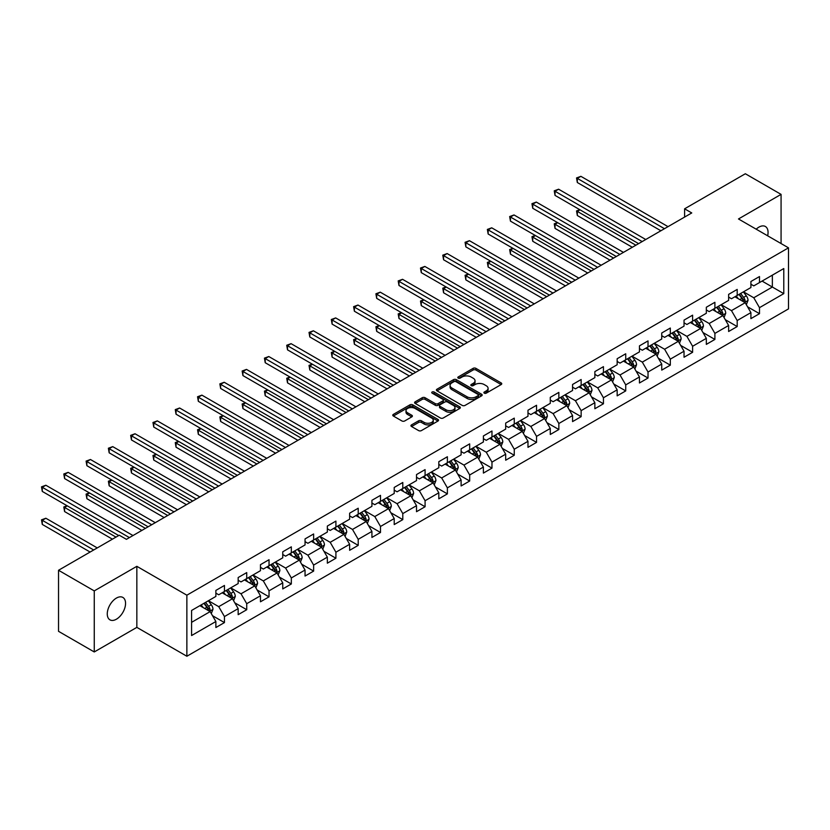 <?xml version="1.0" encoding="UTF-8"?>
<svg xmlns="http://www.w3.org/2000/svg" width="830" height="830" viewBox="0 0 830 830"><rect width="100%" height="100%" fill="white"/><g stroke="black" fill="none" stroke-linecap="round" stroke-linejoin="round"><path stroke-width="1.25" d="M484.295 393.161A1.39 0.799 0 0 0 486.256 393.161L501.164 384.56A1.982 1.141 0 0 0 501.745 383.74A1.982 1.141 0 0 0 501.164 382.931L475.912 368.354A1.982 1.141 0 0 0 473.11 368.354L458.202 376.965A1.39 0.799 0 0 0 457.797 377.526A1.39 0.799 0 0 0 458.202 378.096A1.39 0.799 0 0 0 460.162 378.096L462.092 376.986A6.35 3.662 0 0 1 471.077 376.986L473.173 378.2A6.35 3.662 0 0 1 475.04 380.794A6.35 3.662 0 0 1 473.173 383.377L471.243 384.498A1.39 0.799 0 0 0 470.838 385.058A1.39 0.799 0 0 0 471.243 385.628A1.39 0.799 0 0 0 473.214 385.628L475.144 384.518A6.35 3.662 0 0 1 484.118 384.518L486.224 385.732A6.35 3.662 0 0 1 488.082 388.315A6.35 3.662 0 0 1 486.224 390.909L484.295 392.03A1.39 0.799 0 0 0 483.89 392.59A1.39 0.799 0 0 0 484.295 393.161L484.295 392.03M116.408 619.201A12.938 7.47 120 0 0 124.863 607.809A12.938 7.47 120 0 0 122.882 597.444A12.938 7.47 120 0 0 116.408 598.077A12.938 7.47 120 0 0 107.962 609.479A12.938 7.47 120 0 0 109.944 619.844A12.938 7.47 120 0 0 116.408 619.201M767.646 235.803A12.938 7.47 120 0 0 765.385 226.497A12.938 7.47 120 0 0 758.921 227.13A12.938 7.47 120 0 0 756.192 229.184M411.524 424.887A1.982 1.141 0 0 0 410.943 425.697A1.982 1.141 0 0 0 411.524 426.506L418.611 430.594A1.982 1.141 0 0 0 421.412 430.594L437.97 421.038A1.982 1.141 0 0 0 438.551 420.229A1.982 1.141 0 0 0 437.97 419.42L412.718 404.843A1.982 1.141 0 0 0 409.916 404.843L393.358 414.398A1.982 1.141 0 0 0 392.777 415.208A1.982 1.141 0 0 0 393.358 416.017L401.917 420.955A1.982 1.141 0 0 0 404.718 420.955L411.805 416.868A1.982 1.141 0 0 0 412.386 416.058A1.982 1.141 0 0 0 411.805 415.249L407.561 412.801A5.302 3.061 0 0 1 406.005 410.632A5.302 3.061 0 0 1 409.283 407.8A5.302 3.061 0 0 1 415.073 408.464L431.693 418.061A5.302 3.061 0 0 1 433.25 420.229A5.302 3.061 0 0 1 429.971 423.061A5.302 3.061 0 0 1 424.182 422.397L421.412 420.8A1.982 1.141 0 0 0 418.611 420.8L411.524 424.887L411.524 426.506M136.846 566.319L94.257 590.898L58.536 570.272L58.536 631.329L94.257 651.955L136.846 627.376L186.864 656.25L186.864 595.193L136.846 566.319L136.846 627.376M781.072 243.553L781.072 194.376L738.482 218.964L788.5 247.838L186.864 595.193M781.072 194.376L745.34 173.75L684.605 208.818L684.605 217.066M58.536 570.272L119.271 535.215L126.419 539.334L691.753 212.947L684.605 208.818M462.237 405.413A1.982 1.141 0 0 0 465.039 405.413L481.597 395.848A1.982 1.141 0 0 0 482.178 395.038A1.982 1.141 0 0 0 481.597 394.229L456.344 379.652A1.982 1.141 0 0 0 453.533 379.652L436.985 389.208A1.982 1.141 0 0 0 436.404 390.017A1.982 1.141 0 0 0 436.985 390.826L462.237 405.413M432.7 393.462A1.39 0.799 0 0 1 434.111 393.659L459.758 408.464L443.23 417.998A1.982 1.141 0 0 1 440.419 417.998L415.176 403.421L415.176 401.803A1.982 1.141 0 0 0 414.595 402.612A1.982 1.141 0 0 0 415.176 403.421M415.176 401.803L422.252 397.715A1.982 1.141 0 0 1 425.064 397.715L435.304 403.629A1.982 1.141 0 0 0 438.105 403.629L442.805 400.911A1.982 1.141 0 0 0 443.386 400.102A1.982 1.141 0 0 0 442.805 399.292L432.15 393.14A1.39 0.799 0 0 1 431.735 392.569A1.39 0.799 0 0 1 432.596 391.833A1.39 0.799 0 0 1 434.111 392.009L459.779 406.825A1.982 1.141 0 0 1 460.36 407.634A1.982 1.141 0 0 1 459.779 408.443L459.779 406.825M186.864 656.25L788.5 308.895L788.5 247.838M212.511 615.694L224.453 622.583L224.453 616.566L238.169 608.639L238.169 614.667L246.738 609.718L246.738 603.69L260.464 595.774L260.464 601.792L269.034 596.843L269.034 590.825L282.75 582.899L282.75 588.927L291.33 583.978L291.33 577.95L305.046 570.034L305.046 576.051L313.626 571.102L313.626 565.074L327.342 557.158L327.342 563.186L335.911 558.227L335.911 552.209L349.638 544.283L349.638 550.311L358.207 545.362L358.207 539.334L371.923 531.418L371.923 537.435L380.503 532.487L380.503 526.469L394.219 518.543L394.219 524.57L402.799 519.621L402.799 513.594L416.515 505.678L416.515 511.695L425.085 506.746L425.085 500.729L438.811 492.802L438.811 498.83L447.38 493.881L447.38 487.853L461.107 479.937L461.107 485.955L469.676 481.006L469.676 474.978L483.392 467.062L483.392 473.09L491.972 468.13L491.972 462.113L505.688 454.186L505.688 460.214L514.258 455.265L514.258 449.238L527.984 441.321L527.984 447.339L536.553 442.39L536.553 436.373L550.28 428.446L550.28 434.474L558.849 429.525L558.849 423.497L572.565 415.581L572.565 421.599L581.145 416.65L581.145 410.632L594.861 402.706L594.861 408.733L603.441 403.774L603.441 397.757L617.157 389.841L617.157 395.858L625.727 390.909L625.727 384.881L639.453 376.965L639.453 382.983L648.023 378.034L648.023 372.016L661.738 364.09L661.738 370.118L670.318 365.169L670.318 359.141L684.034 351.225L684.034 357.242L692.614 352.294L692.614 346.276L706.33 338.35L706.33 344.377L714.9 339.429L714.9 333.401L728.626 325.485L728.626 331.502L737.196 326.553L737.196 320.536L750.911 312.609L750.911 318.637L759.491 313.678L759.491 307.66L783.779 293.633L783.779 268.546L772.357 275.155L772.357 287.035L783.779 293.633M224.453 622.583L215.873 627.532L215.873 621.514L191.585 635.541L191.585 610.455L215.873 596.428L215.873 590.41L224.453 585.461L224.453 591.479L238.169 583.563L238.169 577.535L246.738 572.586L246.738 578.614L260.464 570.687L260.464 564.67L269.034 559.711L269.034 565.738L282.75 557.822L282.75 551.794L291.33 546.846L291.33 552.863L305.046 544.947L305.046 538.919L313.626 533.97L313.626 539.998L327.342 532.072L327.342 526.054L335.911 521.105L335.911 527.123L349.638 519.207L349.638 513.179L358.207 508.23L358.207 514.258L371.923 506.331L371.923 500.314L380.503 495.365L380.503 501.382L394.219 493.466L394.219 487.438L402.799 482.489L402.799 488.517L416.515 480.591L416.515 474.573L425.085 469.614L425.085 475.642L438.811 467.726L438.811 461.698L447.38 456.749L447.38 462.767L461.107 454.85L461.107 448.823L469.676 443.874L469.676 449.901L483.392 441.975L483.392 435.958L491.972 431.009L491.972 437.026L505.688 429.11L505.688 423.082L514.258 418.133L514.258 424.161L527.984 416.235L527.984 410.217L536.553 405.268L536.553 411.286L550.28 403.37L550.28 397.342L558.849 392.393L558.849 398.421L572.565 390.494L572.565 384.477L581.145 379.518L581.145 385.545L594.861 377.629L594.861 371.601L603.441 366.653L603.441 372.67L617.157 364.754L617.157 358.726L625.727 353.777L625.727 359.805L639.453 351.879L639.453 345.861L648.023 340.912L648.023 346.93L661.738 339.014L661.738 332.986L670.318 328.037L670.318 334.065L684.034 326.138L684.034 320.121L692.614 315.172L692.614 321.189L706.33 313.273L706.33 307.245L714.9 302.296L714.9 308.324L728.626 300.398L728.626 294.38L737.196 289.421L737.196 295.449L750.911 287.533L750.911 281.505L759.491 276.556L759.491 282.574L783.779 268.546M222.16 592.796L232.452 598.741L218.736 606.657L208.444 600.723M215.873 593.128L218.736 594.778L224.453 591.479M218.736 606.657L224.453 616.566M232.452 598.741L238.169 608.639M244.456 579.931L254.748 585.866L241.022 593.792L230.74 587.848M238.169 580.263L241.022 581.913L246.738 578.614M241.022 593.792L246.738 603.69M254.748 585.866L260.464 595.774M266.752 567.056L277.033 573.001L263.318 580.917L253.026 574.983M260.464 567.388L263.318 569.038L269.034 565.738M263.318 580.917L269.034 590.825M277.033 573.001L282.75 582.899M289.037 554.191L299.329 560.125L285.613 568.052L275.321 562.107M282.75 554.523L285.613 556.173L291.33 552.863M285.613 568.052L291.33 577.95M299.329 560.125L305.046 570.034M311.333 541.316L321.625 547.261L307.909 555.177L297.617 549.242M305.046 541.648L307.909 543.297L313.626 539.998M307.909 555.177L313.626 565.074M321.625 547.261L327.342 557.158M333.629 528.451L343.921 534.385L330.195 542.312L319.913 536.367M327.342 528.772L330.195 530.422L335.911 527.123M330.195 542.312L335.911 552.209M343.921 534.385L349.638 544.283M355.925 515.575L366.217 521.52L352.491 529.436L342.199 523.491M349.638 515.907L352.491 517.557L358.207 514.258M352.491 529.436L358.207 539.334M366.217 521.52L371.923 531.418M378.221 502.7L388.502 508.645L374.787 516.561L364.495 510.626M371.923 503.032L374.787 504.682L380.503 501.382M374.787 516.561L380.503 526.469M388.502 508.645L394.219 518.543M400.506 489.835L410.798 495.769L397.082 503.696L386.79 497.751M394.219 490.167L397.082 491.817L402.799 488.517M397.082 503.696L402.799 513.594M410.798 495.769L416.515 505.678M422.802 476.96L433.094 482.904L419.368 490.821L409.086 484.886M416.515 477.292L419.368 478.941L425.085 475.642M419.368 490.821L425.085 500.729M433.094 482.904L438.811 492.802M445.098 464.095L455.39 470.029L441.664 477.956L431.372 472.011M438.811 464.416L441.664 466.076L447.38 462.767M441.664 477.956L447.38 487.853M455.39 470.029L461.107 479.937M467.394 451.219L477.675 457.164L463.96 465.08L453.668 459.146M461.107 451.551L463.96 453.201L469.676 449.901M463.96 465.08L469.676 474.978M477.675 457.164L483.392 467.062M489.679 438.354L499.971 444.289L486.256 452.215L475.964 446.27M483.392 438.676L486.256 440.325L491.972 437.026M486.256 452.215L491.972 462.113M499.971 444.289L505.688 454.186M511.975 425.479L522.267 431.424L508.551 439.34L498.259 433.395M505.688 425.811L508.551 427.46L514.258 424.161M508.551 439.34L514.258 449.238M522.267 431.424L527.984 441.321M534.271 412.603L544.563 418.548L530.837 426.464L520.555 420.53M527.984 412.935L530.837 414.585L536.553 411.286M530.837 426.464L536.553 436.373M544.563 418.548L550.28 428.446M556.567 399.738L566.849 405.673L553.133 413.599L542.841 407.655M550.28 400.07L553.133 401.72L558.849 398.421M553.133 413.599L558.849 423.497M566.849 405.673L572.565 415.581M578.852 386.863L589.144 392.808L575.429 400.724L565.137 394.79M572.565 387.195L575.429 388.845L581.145 385.545M575.429 400.724L581.145 410.632M589.144 392.808L594.861 402.706M601.148 373.998L611.44 379.933L597.725 387.859L587.433 381.914M594.861 374.32L597.725 375.98L603.441 372.67M597.725 387.859L603.441 397.757M611.44 379.933L617.157 389.841M623.444 361.123L633.736 367.068L620.01 374.984L609.728 369.049M617.157 361.455L620.01 363.104L625.727 359.805M620.01 374.984L625.727 384.881M633.736 367.068L639.453 376.965M645.74 348.258L656.022 354.192L642.306 362.119L632.014 356.174M639.453 348.579L642.306 350.229L648.023 346.93M642.306 362.119L648.023 372.016M656.022 354.192L661.738 364.09M668.026 335.382L678.317 341.327L664.602 349.243L654.31 343.298M661.738 335.714L664.602 337.364L670.318 334.065M664.602 349.243L670.318 359.141M678.317 341.327L684.034 351.225M690.321 322.507L700.613 328.452L686.898 336.368L676.606 330.433M684.034 322.839L686.898 324.489L692.614 321.189M686.898 336.368L692.614 346.276M700.613 328.452L706.33 338.35M712.617 309.642L722.909 315.576L709.183 323.503L698.902 317.558M706.33 309.974L709.183 311.624L714.9 308.324M709.183 323.503L714.9 333.401M722.909 315.576L728.626 325.485M734.913 296.767L745.195 302.711L731.479 310.627L721.187 304.693M728.626 297.099L731.479 298.748L737.196 295.449M731.479 310.627L737.196 320.536M745.195 302.711L750.911 312.609M762.065 281.09L772.357 287.035L753.775 297.763L743.483 291.818M750.911 284.223L753.775 285.873L759.491 282.574M753.775 297.763L759.491 307.66M94.257 590.898L94.257 651.955M191.585 622.334L210.156 611.617L199.864 605.672M210.156 611.617L215.873 621.514M747.56 306.789L759.491 313.678M725.264 319.664L737.196 326.553M702.968 332.54L714.9 339.429M680.673 345.405L692.614 352.294M658.387 358.28L670.318 365.169M636.091 371.145L648.023 378.034M613.795 384.02L625.727 390.909M591.5 396.885L603.441 403.774M569.214 409.761L581.145 416.65M546.918 422.636L558.849 429.525M524.622 435.501L536.553 442.39M502.326 448.376L514.258 455.265M480.041 461.241L491.972 468.13M457.745 474.117L469.676 481.006M435.449 486.992L447.38 493.881M413.153 499.857L425.085 506.746M390.868 512.733L402.799 519.621M368.572 525.598L380.503 532.487M346.276 538.473L358.207 545.362M323.98 551.338L335.911 558.227M301.695 564.213L313.626 571.102M279.399 577.089L291.33 583.978M257.103 589.954L269.034 596.843M234.807 602.829L246.738 609.718M484.845 393.358L486.224 392.559A6.35 3.662 0 0 0 488.082 389.976L488.082 388.315M475.04 380.794L475.04 382.443A6.35 3.662 0 0 1 473.173 385.027L471.803 385.826M501.133 384.57L475.912 370.004A1.982 1.141 0 0 0 473.11 370.004L458.762 378.293M481.566 395.869L456.344 381.302A1.982 1.141 0 0 0 453.533 381.302L437.016 390.847L436.985 389.208M478.09 395.609A1.39 0.799 0 0 0 478.495 395.038A1.39 0.799 0 0 0 478.09 394.478L455.919 381.675A1.39 0.799 0 0 0 453.958 381.675L451.925 382.858A6.35 3.662 0 0 0 450.068 385.442A6.35 3.662 0 0 0 451.925 388.035L467.072 396.782A6.35 3.662 0 0 0 476.047 396.782L478.09 395.609L478.09 397.259A1.39 0.799 0 0 0 478.495 396.688L478.495 395.038M450.068 385.442L450.068 387.091A6.35 3.662 0 0 0 451.925 389.685L451.925 388.035M478.09 397.259L476.047 398.431A6.35 3.662 0 0 1 467.072 398.431L451.925 389.685M415.197 403.442L422.252 399.365L422.252 397.715M443.386 400.102L443.386 401.751A1.982 1.141 0 0 1 442.805 402.56L438.105 405.279A1.982 1.141 0 0 1 435.304 405.279L425.064 399.365A1.982 1.141 0 0 0 422.252 399.365M445.928 409.761A5.302 3.061 0 0 0 451.707 410.425A5.302 3.061 0 0 0 454.985 407.592A5.302 3.061 0 0 0 453.429 405.424L447.577 402.052A1.982 1.141 0 0 0 444.766 402.052L440.076 404.76A1.982 1.141 0 0 0 439.495 405.569A1.982 1.141 0 0 0 440.076 406.378L445.928 409.761L445.928 411.41A5.302 3.061 0 0 0 451.707 412.074A5.302 3.061 0 0 0 454.985 409.242L454.985 407.592M439.495 405.569L439.495 407.219A1.982 1.141 0 0 0 440.076 408.028L440.076 406.378M445.928 411.41L440.076 408.028M433.25 420.229L433.25 421.879A5.302 3.061 0 0 1 429.971 424.711A5.302 3.061 0 0 1 424.182 424.047L421.412 422.449A1.982 1.141 0 0 0 418.611 422.449L411.556 426.516M406.005 410.632L406.005 412.282A5.302 3.061 0 0 0 407.561 414.45L407.561 412.801M411.805 415.249L411.805 416.868L407.561 414.45M437.939 421.049L412.718 406.493A1.982 1.141 0 0 0 409.916 406.493L393.389 416.038L393.358 414.398M746.326 304.662L748.027 300.377A5.354 3.092 -120 0 0 746.315 295.822L743.369 291.88M738.233 298.686L736.22 296.009M580.046 209.834L577.327 211.401L577.327 215.52L632.304 247.267M744.375 302.234L745.133 300.616A5.354 3.092 -120 0 0 743.607 297.389L740.651 293.457M739.312 294.225L742.58 298.593A2.729 1.577 60 0 1 743.078 299.423L745.133 300.616M738.939 294.443L741.885 298.375A5.354 3.092 60 0 1 743.421 301.601M577.327 215.52L576.539 210.945L635.873 245.203M576.539 210.945L579.724 209.648M664.457 228.696L577.327 178.398L580.896 176.334L668.026 226.642M660.888 230.761L577.327 182.517L577.327 178.398L576.539 177.942L580.896 176.334M577.327 182.517L576.539 177.942M724.04 317.537L725.731 313.252A5.354 3.092 -120 0 0 724.03 308.698L721.073 304.755M715.937 311.551L713.935 308.885M557.75 222.699L555.031 224.266L555.031 228.395L610.009 260.132M722.079 315.099L722.847 313.481A5.354 3.092 -120 0 0 721.312 310.264L718.365 306.322M717.016 307.1L720.295 311.468A2.729 1.577 60 0 1 720.782 312.298L722.847 313.481M716.643 307.318L719.6 311.25A5.354 3.092 60 0 1 721.125 314.477M555.031 228.395L554.243 223.82L613.577 258.078M554.243 223.82L557.438 222.523M701.744 330.402L703.446 326.128A5.354 3.092 -120 0 0 701.734 321.563L698.787 317.631M693.641 324.426L691.639 321.75M535.454 235.575L532.736 237.141L532.736 241.271L587.713 273.008M699.783 327.975L700.551 326.356A5.354 3.092 -120 0 0 699.016 323.129L696.069 319.197M694.731 319.965L697.999 324.333A2.729 1.577 60 0 1 698.497 325.163L700.551 326.356M694.357 320.183L697.304 324.125A5.354 3.092 60 0 1 698.839 327.342M532.736 241.271L531.957 236.685L591.292 270.943M531.957 236.685L535.143 235.388M642.161 241.572L555.031 191.263L558.611 189.209L645.74 239.507M638.592 243.636L555.031 195.392L555.031 191.263L554.243 190.817L558.611 189.209M555.031 195.392L554.243 190.817M619.875 254.447L532.736 204.139L536.315 202.074L623.444 252.382M616.296 256.501L532.736 208.268L532.736 204.139L531.957 203.682L536.315 202.074M532.736 208.268L531.957 203.682M679.448 343.278L681.15 338.993A5.354 3.092 -120 0 0 679.438 334.438L676.491 330.496M671.346 337.302L669.343 334.625M513.158 248.44L510.45 250.017L510.45 254.136L565.427 285.873M677.488 340.839L678.255 339.221A5.354 3.092 -120 0 0 676.72 336.005L673.773 332.062M672.435 332.84L675.703 337.208A2.729 1.577 60 0 1 676.201 338.038L678.255 339.221M672.061 333.058L675.008 336.99A5.354 3.092 60 0 1 676.543 340.217M510.45 254.136L509.662 249.56L568.996 283.819M509.662 249.56L512.847 248.263M657.153 356.153L658.854 351.868A5.354 3.092 -120 0 0 657.142 347.303L654.196 343.371M649.05 350.167L647.047 347.49M490.872 261.315L488.154 262.882L488.154 267.011L543.131 298.748M655.202 353.715L655.959 352.096A5.354 3.092 -120 0 0 654.434 348.87L651.477 344.938M650.139 345.705L653.407 350.084A2.729 1.577 60 0 1 653.905 350.903L655.959 352.096M649.765 345.923L652.712 349.866A5.354 3.092 60 0 1 654.248 353.082M488.154 267.011L487.366 262.425L546.7 296.683M487.366 262.425L490.551 261.139M634.857 369.018L636.558 364.733A5.354 3.092 -120 0 0 634.857 360.179L631.9 356.236M626.764 363.042L624.762 360.365M468.577 274.19L465.858 275.757L465.858 279.876L520.835 311.624M632.906 366.59L633.674 364.961A5.354 3.092 -120 0 0 632.138 361.745L629.192 357.803M627.843 358.581L631.122 362.949A2.729 1.577 60 0 1 631.609 363.779L633.674 364.961M627.47 358.799L630.427 362.731A5.354 3.092 60 0 1 631.952 365.957M465.858 279.876L465.07 275.301L524.404 309.559M465.07 275.301L468.265 274.004M597.579 267.312L510.45 217.014L514.019 214.949L601.148 265.247M594 269.377L510.45 221.133L510.45 217.014L509.662 216.557L514.019 214.949M510.45 221.133L509.662 216.557M575.283 280.187L488.154 229.879L491.723 227.814L578.852 278.123M571.714 282.252L488.154 234.008L488.154 229.879L487.366 229.422L491.723 227.814M488.154 234.008L487.366 229.422M552.988 293.052L465.858 242.754L469.438 240.69L556.567 290.988M549.418 295.117L465.858 246.873L465.858 242.754L465.07 242.298L469.438 240.69M465.858 246.873L465.07 242.298M530.702 305.928L443.562 255.619L447.142 253.565L534.271 303.863M527.123 307.992L443.562 259.749L443.562 255.619L442.784 255.173L447.142 253.565M443.562 259.749L442.784 255.173M508.406 318.793L421.277 268.495L424.846 266.43L511.975 316.738M504.827 320.857L421.277 272.624L421.277 268.495L420.488 268.038L424.846 266.43M421.277 272.624L420.488 268.038M486.11 331.668L398.981 281.36L402.55 279.305L489.679 329.603M482.541 333.733L398.981 285.489L398.981 281.36L398.193 280.913L402.55 279.305M398.981 285.489L398.193 280.913M463.814 344.543L376.685 294.235L380.264 292.17L467.394 342.479M460.245 346.598L376.685 298.364L376.685 294.235L375.897 293.779L380.264 292.17M376.685 298.364L375.897 293.779M441.519 357.408L354.389 307.11L357.969 305.046L445.098 355.344M437.95 359.473L354.389 311.229L354.389 307.11L353.611 306.654L357.969 305.046M354.389 311.229L353.611 306.654M419.233 370.284L332.104 319.975L335.673 317.911L422.802 368.219M415.654 372.348L332.104 324.105L332.104 319.975L331.315 319.519L335.673 317.911M332.104 324.105L331.315 319.519M396.937 383.149L309.808 332.851L313.377 330.786L400.506 381.095M393.368 385.213L309.808 336.97L309.808 332.851L309.019 332.394L313.377 330.786M309.808 336.97L309.019 332.394M374.641 396.024L287.512 345.716L291.081 343.662L378.221 393.96M371.072 398.089L287.512 349.845L287.512 345.716L286.724 345.27L291.081 343.662M287.512 349.845L286.724 345.27M352.345 408.889L265.216 358.591L268.796 356.526L355.925 406.835M348.776 410.954L265.216 362.72L265.216 358.591L264.438 358.135L268.796 356.526M265.216 362.72L264.438 358.135M330.06 421.764L242.931 371.456L246.5 369.402L333.629 419.7M326.481 423.829L242.931 375.585L242.931 371.456L242.142 371.01L246.5 369.402M242.931 375.585L242.142 371.01M307.764 434.64L220.635 384.332L224.204 382.267L311.333 432.575M304.195 436.694L220.635 388.461L220.635 384.332L219.846 383.875L224.204 382.267M220.635 388.461L219.846 383.875M285.468 447.505L198.339 397.207L201.908 395.142L289.037 445.44M281.899 449.57L198.339 401.326L198.339 397.207L197.55 396.75L201.908 395.142M198.339 401.326L197.55 396.75M263.172 460.38L176.043 410.072L179.622 408.007L266.752 458.316M259.603 462.445L176.043 414.201L176.043 410.072L175.265 409.615L179.622 408.007M176.043 414.201L175.265 409.615M240.887 473.245L153.757 422.947L157.327 420.883L244.456 471.191M237.307 475.31L153.757 427.066L153.757 422.947L152.969 422.491L157.327 420.883M153.757 427.066L152.969 422.491M218.591 486.121L131.462 435.812L135.031 433.758L222.16 484.056M215.012 488.185L131.462 439.942L131.462 435.812L130.673 435.366L135.031 433.758M131.462 439.942L130.673 435.366M612.571 381.893L614.273 377.608A5.354 3.092 -120 0 0 612.561 373.044L609.614 369.111M604.468 375.907L602.466 373.241M446.281 287.056L443.562 288.622L443.562 292.751L498.54 324.489M610.61 379.455L611.378 377.837A5.354 3.092 -120 0 0 609.842 374.61L606.896 370.678M605.558 371.456L608.826 375.824A2.729 1.577 60 0 1 609.324 376.654L611.378 377.837M605.184 371.664L608.131 375.606A5.354 3.092 60 0 1 609.666 378.822M443.562 292.751L442.784 288.176L502.119 322.424M442.784 288.176L445.969 286.879M590.275 394.758L591.977 390.484A5.354 3.092 -120 0 0 590.265 385.919L587.318 381.976M582.172 388.782L580.17 386.106M423.985 299.931L421.277 301.498L421.277 305.627L476.254 337.364M588.314 392.331L589.082 390.712A5.354 3.092 -120 0 0 587.547 387.486L584.6 383.553M583.262 384.321L586.53 388.689A2.729 1.577 60 0 1 587.028 389.519L589.082 390.712M582.888 384.539L585.835 388.471A5.354 3.092 60 0 1 587.37 391.698M421.277 305.627L420.488 301.041L479.823 335.299M420.488 301.041L423.674 299.744M567.979 407.634L569.681 403.349A5.354 3.092 -120 0 0 567.969 398.794L565.023 394.852M559.877 401.647L557.874 398.981M401.699 312.796L398.981 314.363L398.981 318.492L453.958 350.229M566.019 405.196L566.786 403.577A5.354 3.092 -120 0 0 565.261 400.361L562.304 396.418M560.966 397.197L564.234 401.564A2.729 1.577 60 0 1 564.732 402.394L566.786 403.577M560.592 397.414L563.539 401.346A5.354 3.092 60 0 1 565.074 404.573M398.981 318.492L398.193 313.916L457.527 348.175M398.193 313.916L401.378 312.62M545.684 420.499L547.385 416.224A5.354 3.092 -120 0 0 545.684 411.659L542.727 407.727M537.591 414.523L535.589 411.846M379.403 325.671L376.685 327.238L376.685 331.367L431.662 363.104M543.733 418.071L544.501 416.452A5.354 3.092 -120 0 0 542.965 413.226L540.019 409.294M538.67 410.062L541.949 414.429A2.729 1.577 60 0 1 542.436 415.259L544.501 416.452M538.297 410.279L541.253 414.222A5.354 3.092 60 0 1 542.779 417.438M376.685 331.367L375.897 326.781L435.231 361.04M375.897 326.781L379.092 325.485M523.398 433.374L525.1 429.089A5.354 3.092 -120 0 0 523.388 424.535L520.431 420.592M515.295 427.398L513.293 424.721M357.108 338.547L354.389 340.113L354.389 344.232L409.366 375.98M521.437 430.936L522.205 429.318A5.354 3.092 -120 0 0 520.669 426.101L517.723 422.159M516.374 422.937L519.653 427.305A2.729 1.577 60 0 1 520.151 428.135L522.205 429.318M516.001 423.155L518.957 427.087A5.354 3.092 60 0 1 520.493 430.314M354.389 344.232L353.611 339.657L412.946 373.915M353.611 339.657L356.796 338.36M501.102 446.25L502.804 441.965A5.354 3.092 -120 0 0 501.092 437.4L498.145 433.468M492.999 440.263L490.997 437.586M334.812 351.412L332.104 352.978L332.104 357.108L387.071 388.845M499.141 443.811L499.909 442.193A5.354 3.092 -120 0 0 498.374 438.966L495.427 435.034M494.089 435.812L497.357 440.18A2.729 1.577 60 0 1 497.855 441L499.909 442.193M493.715 436.02L496.662 439.962A5.354 3.092 60 0 1 498.197 443.179M332.104 357.108L331.315 352.522L390.65 386.78M331.315 352.522L334.5 351.235M478.806 459.115L480.508 454.83A5.354 3.092 -120 0 0 478.796 450.275L475.849 446.333M470.703 453.139L468.701 450.462M312.526 364.287L309.808 365.854L309.808 369.973L364.785 401.72M476.845 456.687L477.613 455.058A5.354 3.092 -120 0 0 476.088 451.842L473.131 447.899M471.793 448.677L475.061 453.045A2.729 1.577 60 0 1 475.559 453.875L477.613 455.058M471.419 448.895L474.366 452.827A5.354 3.092 60 0 1 475.901 456.054M309.808 369.973L309.019 365.397L368.354 399.655M309.019 365.397L312.205 364.1M456.51 471.99L458.212 467.705A5.354 3.092 -120 0 0 456.51 463.14L453.554 459.208M448.418 466.004L446.416 463.337M290.23 377.152L287.512 378.719L287.512 382.848L342.489 414.585M454.56 469.552L455.328 467.933A5.354 3.092 -120 0 0 453.792 464.717L450.835 460.775M449.497 461.553L452.775 465.921A2.729 1.577 60 0 1 453.263 466.751L455.328 467.933M449.123 461.76L452.08 465.703A5.354 3.092 60 0 1 453.605 468.919M287.512 382.848L286.724 378.273L346.058 412.52M286.724 378.273L289.919 376.976M434.225 484.855L435.916 480.58A5.354 3.092 -120 0 0 434.215 476.015L431.258 472.073M426.122 478.879L424.12 476.202M267.934 390.027L265.216 391.594L265.216 395.723L320.193 427.46M432.264 482.427L433.032 480.809A5.354 3.092 -120 0 0 431.496 477.582L428.55 473.65M427.201 474.418L430.48 478.786A2.729 1.577 60 0 1 430.978 479.615L433.032 480.809M426.827 474.636L429.784 478.578A5.354 3.092 60 0 1 431.32 481.794M265.216 395.723L264.438 391.138L323.773 425.396M264.438 391.138L267.623 389.841M411.929 497.73L413.631 493.445A5.354 3.092 -120 0 0 411.919 488.891L408.972 484.948M403.826 491.744L401.824 489.078M245.639 402.892L242.931 404.459L242.931 408.588L297.897 440.325M409.968 495.292L410.736 493.674A5.354 3.092 -120 0 0 409.2 490.457L406.254 486.515M404.916 487.293L408.184 491.661A2.729 1.577 60 0 1 408.682 492.491L410.736 493.674M404.542 487.511L407.489 491.443A5.354 3.092 60 0 1 409.024 494.67M242.931 408.588L242.142 404.013L301.477 438.271M242.142 404.013L245.327 402.716M389.633 510.595L391.335 506.321A5.354 3.092 -120 0 0 389.623 501.756L386.676 497.824M381.53 504.619L379.528 501.943M223.353 415.768L220.635 417.334L220.635 421.464L275.612 453.201M387.672 508.168L388.44 506.549A5.354 3.092 -120 0 0 386.915 503.322L383.958 499.39M382.62 500.158L385.888 504.526A2.729 1.577 60 0 1 386.386 505.356L388.44 506.549M382.246 500.376L385.193 504.318A5.354 3.092 60 0 1 386.728 507.535M220.635 421.464L219.846 416.878L279.181 451.136M219.846 416.878L223.031 415.581M367.337 523.471L369.039 519.186A5.354 3.092 -120 0 0 367.327 514.631L364.38 510.689M359.245 517.495L357.232 514.818M201.057 428.643L198.339 430.21L198.339 434.329L253.316 466.076M365.387 521.033L366.155 519.414A5.354 3.092 -120 0 0 364.619 516.198L361.662 512.255M360.324 513.033L363.602 517.401A2.729 1.577 60 0 1 364.09 518.231L366.155 519.414M359.95 513.251L362.897 517.183A5.354 3.092 60 0 1 364.432 520.41M198.339 434.329L197.55 429.753L256.885 464.012M197.55 429.753L200.746 428.456M345.052 536.346L346.743 532.061A5.354 3.092 -120 0 0 345.041 527.496L342.085 523.564M336.949 530.36L334.947 527.683M178.761 441.508L176.043 443.075L176.043 447.204L231.02 478.941M343.091 533.908L343.859 532.289A5.354 3.092 -120 0 0 342.323 529.063L339.377 525.131M338.028 525.909L341.306 530.277A2.729 1.577 60 0 1 341.804 531.096L343.859 532.289M337.654 526.116L340.611 530.059A5.354 3.092 60 0 1 342.136 533.275M176.043 447.204L175.265 442.618L234.6 476.877M175.265 442.618L178.45 441.332M322.756 549.211L324.457 544.926A5.354 3.092 -120 0 0 322.745 540.372L319.799 536.429M314.653 543.235L312.651 540.558M156.465 454.384L153.757 455.95L153.757 460.069L208.724 491.817M320.795 546.783L321.563 545.154A5.354 3.092 -120 0 0 320.027 541.938L317.081 537.996M315.742 538.774L319.011 543.142A2.729 1.577 60 0 1 319.509 543.972L321.563 545.154M315.369 538.992L318.315 542.924A5.354 3.092 60 0 1 319.851 546.15M153.757 460.069L152.969 455.494L212.304 489.752M152.969 455.494L156.154 454.197M300.46 562.086L302.162 557.802A5.354 3.092 -120 0 0 300.45 553.237L297.503 549.304M292.357 556.1L290.355 553.434M134.18 467.249L131.462 468.815L131.462 472.944L186.439 504.682M298.499 559.648L299.267 558.03A5.354 3.092 -120 0 0 297.731 554.814L294.785 550.871M293.447 551.649L296.715 556.017A2.729 1.577 60 0 1 297.213 556.847L299.267 558.03M293.073 551.857L296.019 555.799A5.354 3.092 60 0 1 297.555 559.015M131.462 472.944L130.673 468.369L190.008 502.617M130.673 468.369L133.858 467.072M278.164 574.951L279.866 570.677A5.354 3.092 -120 0 0 278.154 566.112L275.207 562.18M270.072 568.975L268.059 566.299M111.884 480.124L109.166 481.69L109.166 485.82L164.143 517.557M276.214 572.524L276.971 570.905A5.354 3.092 -120 0 0 275.446 567.678L272.489 563.746M271.151 564.514L274.419 568.882A2.729 1.577 60 0 1 274.917 569.712L276.971 570.905M270.777 564.732L273.724 568.675A5.354 3.092 60 0 1 275.259 571.891M109.166 485.82L108.377 481.234L167.712 515.492M108.377 481.234L111.562 479.937M196.295 498.996L109.166 448.688L112.735 446.623L199.864 496.931M192.726 501.05L109.166 452.817L109.166 448.688L108.377 448.231L112.735 446.623M109.166 452.817L108.377 448.231M255.879 587.827L257.57 583.542A5.354 3.092 -120 0 0 255.868 578.987L252.911 575.045M247.776 581.84L245.773 579.174M89.588 492.989L86.87 494.566L86.87 498.685L141.847 530.422M253.918 585.389L254.686 583.77A5.354 3.092 -120 0 0 253.15 580.554L250.204 576.611M248.855 577.389L252.133 581.757A2.729 1.577 60 0 1 252.631 582.587L254.686 583.77M248.481 577.607L251.438 581.539A5.354 3.092 60 0 1 252.963 584.766M86.87 498.685L86.092 494.109L145.416 528.368M86.092 494.109L89.277 492.813M173.999 511.861L86.87 461.563L90.449 459.498L177.579 509.796M170.43 513.926L86.87 465.682L86.87 461.563L86.092 461.107L90.449 459.498M86.87 465.682L86.092 461.107M233.583 600.692L235.284 596.417A5.354 3.092 -120 0 0 233.572 591.852L230.626 587.92M225.48 594.716L223.478 592.039M67.292 505.864L64.584 507.431L64.584 511.56L112.413 539.168M231.622 598.264L232.39 596.646A5.354 3.092 -120 0 0 230.854 593.419L227.908 589.487M226.569 590.255L229.837 594.622A2.729 1.577 60 0 1 230.335 595.452L232.39 596.646M226.196 590.472L229.142 594.415A5.354 3.092 60 0 1 230.678 597.631M64.584 511.56L63.796 506.974L115.982 537.114M63.796 506.974L66.981 505.678M151.714 524.736L64.584 474.428L68.153 472.363L155.283 522.672M148.134 526.791L64.584 478.557L64.584 474.428L63.796 473.971L68.153 472.363M64.584 478.557L63.796 473.971M211.287 613.567L212.988 609.282A5.354 3.092 -120 0 0 211.276 604.728L208.33 600.785M203.184 607.591L201.182 604.914M97.266 547.914L45.858 518.242L42.288 520.306L42.288 524.425L90.117 552.043M209.326 611.129L210.094 609.511A5.354 3.092 -120 0 0 208.558 606.294L205.612 602.352M204.273 603.13L207.542 607.498A2.729 1.577 60 0 1 208.04 608.328L210.094 609.511M203.9 603.348L206.846 607.28A5.354 3.092 60 0 1 208.382 610.507M42.288 524.425L41.5 519.85L93.686 549.979M41.5 519.85L45.858 518.242M129.418 537.601L42.288 487.303L45.858 485.239L132.987 535.537M118.7 535.537L42.288 491.422L42.288 487.303L41.5 486.847L45.858 485.239M42.288 491.422L41.5 486.847M486.224 392.559L486.224 390.909M471.243 385.628L471.243 384.498M473.173 385.027L473.173 383.377M458.202 378.096L458.202 376.965M473.11 370.004L473.11 368.354M475.912 370.004L475.912 368.354M501.164 384.56L501.164 382.931M453.533 381.302L453.533 379.652M456.344 381.302L456.344 379.652M481.597 395.848L481.597 394.229M467.072 398.431L467.072 396.782M476.047 398.431L476.047 396.782M425.064 399.365L425.064 397.715M435.304 405.279L435.304 403.629M438.105 405.279L438.105 403.629M442.805 402.56L442.805 400.911M434.111 393.659L434.111 392.009M418.611 422.449L418.611 420.8M421.412 422.449L421.412 420.8M424.182 424.047L424.182 422.397M409.916 406.493L409.916 404.843M412.718 406.493L412.718 404.843M437.97 421.038L437.97 419.42M744.666 302.4L747.996 300.481M743.607 297.389L746.315 295.822M739.789 299.589L741.885 298.375M722.38 315.276L725.7 313.356M721.312 310.264L724.03 308.698M717.504 312.464L719.6 311.25M700.084 328.151L703.404 326.232M699.016 323.129L701.734 321.563M695.208 325.329L697.304 324.125M677.788 341.016L681.108 339.096M676.72 336.005L679.438 334.438M672.912 338.204L675.008 336.99M655.493 353.891L658.823 351.972M654.434 348.87L657.142 347.303M650.616 351.069L652.712 349.866M633.207 366.756L636.527 364.837M632.138 361.745L634.857 360.179M628.331 363.945L630.427 362.731M610.911 379.632L614.231 377.712M609.842 374.61L612.561 373.044M606.035 376.81L608.131 375.606M588.615 392.497L591.935 390.588M587.547 387.486L590.265 385.919M583.739 389.685L585.835 388.471M566.319 405.372L569.65 403.453M565.261 400.361L567.969 398.794M561.443 402.56L563.539 401.346M544.034 418.247L547.354 416.328M542.965 413.226L545.684 411.659M539.158 415.425L541.253 414.222M521.738 431.112L525.058 429.193M520.669 426.101L523.388 424.535M516.862 428.301L518.957 427.087M499.442 443.988L502.762 442.068M498.374 438.966L501.092 437.4M494.566 441.166L496.662 439.962M477.146 456.853L480.477 454.933M476.088 451.842L478.796 450.275M472.27 454.041L474.366 452.827M454.861 469.728L458.181 467.809M453.792 464.717L456.51 463.14M449.985 466.906L452.08 465.703M432.565 482.593L435.885 480.684M431.496 477.582L434.215 476.015M427.689 479.782L429.784 478.578M410.269 495.469L413.589 493.549M409.2 490.457L411.919 488.891M405.393 492.657L407.489 491.443M387.973 508.344L391.304 506.425M386.915 503.322L389.623 501.756M383.097 505.522L385.193 504.318M365.688 521.209L369.008 519.289M364.619 516.198L367.327 514.631M360.811 518.397L362.897 517.183M343.392 534.084L346.712 532.165M342.323 529.063L345.041 527.496M338.515 531.262L340.611 530.059M321.096 546.949L324.416 545.03M320.027 541.938L322.745 540.372M316.22 544.138L318.315 542.924M298.8 559.825L302.13 557.905M297.731 554.814L300.45 553.237M293.924 557.013L296.019 555.799M276.514 572.69L279.835 570.781M275.446 567.678L278.154 566.112M271.638 569.878L273.724 568.675M254.219 585.565L257.539 583.646M253.15 580.554L255.868 578.987M249.342 582.753L251.438 581.539M231.923 598.44L235.243 596.521M230.854 593.419L233.572 591.852M227.047 595.618L229.142 594.415M209.627 611.305L212.947 609.386M208.558 606.294L211.276 604.728M204.751 608.494L206.846 607.28"/></g></svg>
